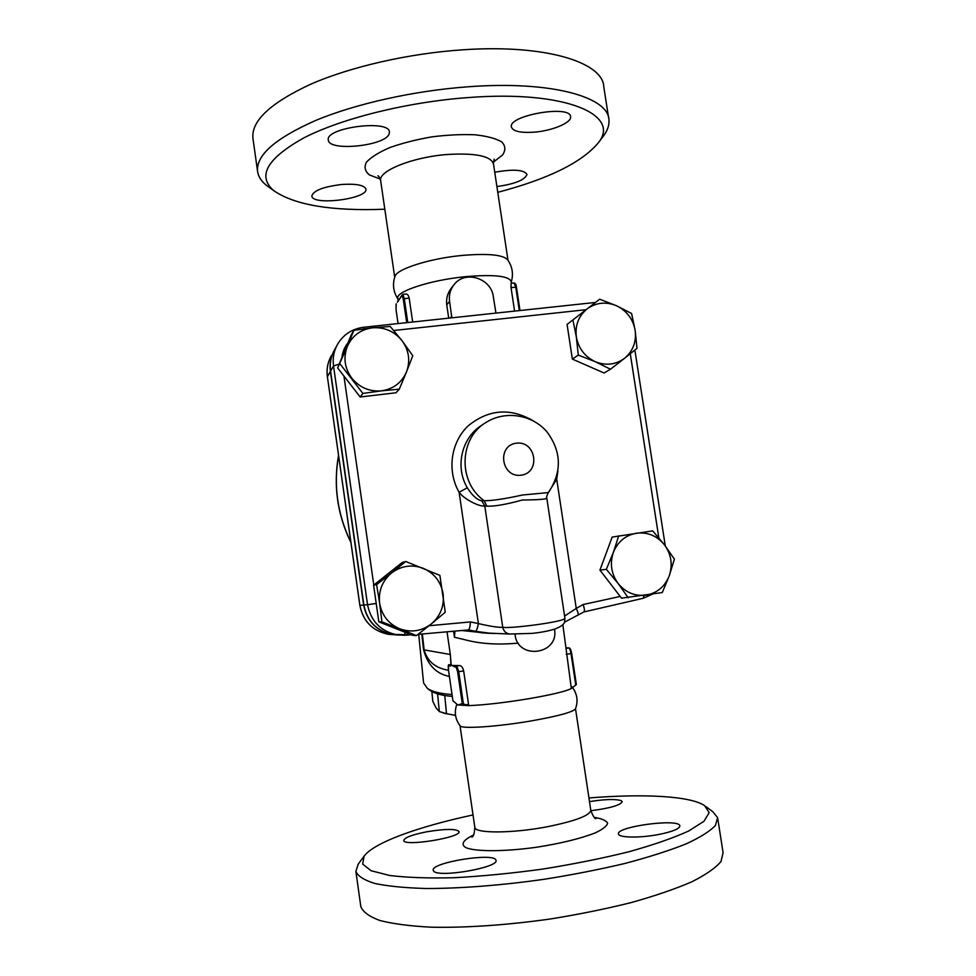 <?xml version="1.0" encoding="UTF-8"?>
<svg xmlns="http://www.w3.org/2000/svg" width="976" height="976" viewBox="0 0 976 976"><rect width="100%" height="100%" fill="white"/><g stroke="black" fill="none" stroke-linecap="round" stroke-linejoin="round"><path stroke-width="1.46" d="M384.812 209.218C331.852 211.267 294.898 205.119 273.939 190.771C256.834 176.18 266.875 158.502 304.061 137.775C341.795 118.401 407.37 102.004 468.102 97.576C566.995 89.902 621.932 115.339 597.824 143.399C581.171 162.821 547.817 179.133 497.772 192.321M494.747 172.24C513.327 168.958 524.075 169.69 526.979 174.448C525.039 179.926 515.011 183.964 496.906 186.562M341.856 184.464C356.35 183.586 364.377 185.147 365.915 189.149C368.147 198.872 312.015 206.021 311.856 195.993C313.394 190.564 323.398 186.721 341.856 184.464M389.131 133.883C385.471 145.985 328.497 151.817 328.314 140.019C325.032 127.575 389.802 119.194 389.412 132.077L389.131 133.883M533.75 132.199C520.22 133.017 512.754 131.248 511.363 126.88C508.398 115.229 571.082 104.53 570.582 116.815C571.643 122.805 551.745 130.967 533.75 132.199M397.879 298.912C393.291 291.873 392.328 284.358 394.975 276.391C396.573 269.034 430.05 258.372 462.465 255.407C488.171 253.284 503.25 254.773 507.703 259.86C512.4 266.655 513.583 274.036 511.278 282.027M602.79 136.872L603.485 135.969C607.56 130.479 609.378 125.135 608.951 119.926C608.646 97.002 551.22 80.532 468.504 86.754C414.385 90.634 355.898 103.7 315.821 120.402C275.452 138.226 256.029 155.196 257.566 171.3C258.274 176.473 261.19 181.133 266.338 185.269L269.937 187.88M608.634 117.95L603.815 86.974C603.253 62.354 545.608 44.042 462.953 49.8C408.883 53.375 350.543 66.758 310.636 84.241C270.462 102.919 251.222 120.926 252.918 138.238L253.004 138.812M628.239 597.812L618.137 583.502L606.328 569.325L613.367 552.392C609.671 563.542 611.269 573.912 618.137 583.502C625.628 592.566 634.986 596.446 646.21 595.128C657.275 592.981 664.973 586.527 669.28 575.73C672.879 564.665 671.281 554.38 664.497 544.889L674.392 559.163L669.28 575.73L662.289 592.554L621.517 598.154L599.935 570.106L612.172 537.093L652.737 530.883L664.497 544.889C657.116 535.885 647.832 531.969 636.645 533.164C625.567 535.177 617.808 541.582 613.367 552.392L618.723 535.8M610.476 369.233L595.201 361.669L578.28 355.081L576.34 336.927C578.5 348.408 584.783 356.655 595.201 361.669C605.876 365.927 615.685 364.78 624.616 358.253L610.476 369.233L604.107 373.015L572.363 359.095L567.08 324.435L599.679 299.205L616.49 305.744L631.582 313.479L635.144 330.327C632.997 318.981 626.775 310.783 616.49 305.744C605.901 301.425 596.104 302.487 587.088 308.916C578.561 316.029 574.974 325.362 576.34 336.927L572.9 319.896M399.306 389.168L381.543 390.839C393.389 389.021 401.709 382.714 406.492 371.929L399.306 389.168L396.012 392.767L360.156 396.988L337.635 367.928L347.273 346.541C343.137 357.716 344.638 368.269 351.799 378.2C359.632 387.606 369.55 391.827 381.543 390.839L362.901 393.438L340.026 363.902M416.423 635.596L399.635 628.764C411.079 632.838 421.669 631.216 431.368 623.884L416.423 635.596L412.811 635.364L378.834 621.846L373.601 585.197L402.295 562.42L405.723 561.493L439.883 575.364L445.251 612.233L431.368 623.884C440.53 615.905 444.434 605.852 443.08 593.725C440.908 581.733 434.32 573.266 423.303 568.337C411.97 564.177 401.404 565.702 391.608 572.924L405.723 561.493M465.259 630.252L482.486 632.838L494.368 633.522M336.769 345.772L334.768 349.445C330.949 356.118 329.559 363.34 330.571 371.087L363.877 605.035C367.22 621.456 376.992 631.326 393.182 634.644L397.866 634.998M620.199 596.446L583.148 604.534C584.514 608.548 584.795 611 583.965 611.903L583.819 611.964M588.943 797.953C643.172 793.598 690.117 795.855 704.599 805.615L709.174 812.63L704.025 821.243L688.653 831.027C673.367 837.981 653.444 844.899 628.873 851.767C602.143 858.38 573.376 864.163 542.558 869.104C511.595 873.349 482.193 876.216 454.34 877.717C428.415 878.351 406.833 877.595 389.583 875.472L371.075 870.714L362.694 864.102L364.097 856.184C373.906 842.556 418.777 826.538 473.018 814.936M433.673 871.117L433.222 870.311C430.575 862.418 495.625 852.109 495.954 860.344C499.395 867.493 438.395 878.095 433.673 871.117M426.756 831.796C445.263 828.758 456.024 828.673 459.025 831.54C461.843 837.481 403.332 846.912 403.747 840.434C404.552 837.567 412.226 834.687 426.756 831.796M589.492 801.625C604.547 799.246 615.051 798.905 620.992 800.576L622.249 801.662C620.553 805.2 610.085 808.226 590.87 810.727M659.227 834.395C640.524 838.116 618.674 837.835 618.528 834.029C615.527 826.66 679.113 818.132 679.857 825.818C679.76 828.697 672.879 831.564 659.227 834.395M460.099 725.79L460.208 725.924C461.977 729.121 498.053 726.693 531.639 720.849C558.479 716.042 573.083 712.041 575.462 708.844C578.268 701.28 577.304 694.18 572.546 687.568M358.265 864.065L355.886 871.397C357.826 876.119 364.097 880.12 374.662 883.426C387.74 886.196 404.796 887.892 425.792 888.502C459.708 888.575 501.188 885.391 544.181 879.278C572.729 874.74 599.74 869.433 625.213 863.382C649.064 857.062 669.316 850.584 685.982 843.947C700.182 837.408 710.003 831.235 715.432 825.44L717.616 817.644L712.809 811.727L705.916 806.591M360.766 906.179L360.815 906.558C362.865 911.926 369.221 916.574 379.896 920.502C393.084 923.869 410.237 926.114 431.343 927.2C465.406 927.92 507.008 925.114 550.074 919.026C578.658 914.427 605.693 908.949 631.155 902.593C654.994 895.907 675.209 888.977 691.813 881.804C705.953 874.667 715.701 867.884 721.032 861.454L723.082 852.695L717.824 818.925M451.839 317.822L449.582 301.413C448.753 294.959 450.326 289.274 454.279 284.37C465.332 269.937 491.416 278.367 493.344 296.838L495.954 313.101M397.72 634.973L392.901 634.632C376.736 631.301 366.976 621.444 363.633 605.059L330.388 371.417C329.363 363.682 330.766 356.472 334.573 349.811M494.149 633.497L482.095 632.826L465.052 630.264M511.448 283.199L511.204 281.576C509.045 275.94 493.844 274.293 465.613 276.659C430.855 279.953 395.78 291.409 397.769 298.217L397.805 298.436M457.659 704.965L468.626 705.624C484.194 705.026 504.104 702.744 528.358 698.792C551.916 694.717 566.263 691.276 571.387 688.446L576.035 684.835M452.949 700.731L457.854 705.038L462.27 703.611L468.626 705.624L468.541 704.379L466.211 704.77M571.643 653.42L576.365 684.566L573.437 686.86L571.18 687.238L562.859 624.713M571.18 687.238L571.387 688.446L573.437 686.86M546.828 498.248C546.218 497.589 546.743 495.698 548.378 492.587L522.514 495.003C504.921 498.882 492.148 500.786 484.181 500.712L486.841 506.178C494.661 506.471 506.422 504.433 522.148 500.041C537.861 499.846 546.096 499.248 546.828 498.248L564.872 617.967C568.008 621.468 509.191 629.044 502.738 627.251C498.724 627.641 490.611 626.409 478.399 623.566C477.496 628.3 476.532 630.886 475.495 631.326L489.122 633.119L509.875 634.046M548.378 492.587C562.164 471.933 561.639 451.632 546.804 431.648C532.213 414.702 505.873 410.347 486.78 421.998C459.135 437.272 457.5 482.034 484.181 500.712L481.778 500.786C477.105 499.932 472.274 495.588 467.284 487.756L459.11 492.294C464.588 499.614 479.741 506.971 484.791 505.983L486.841 506.178M547.817 493.405L556.723 479.204L555.881 478.984M453.572 285.26L451.839 287.444C447.703 292.544 446.008 298.351 446.752 304.866L448.716 318.152M514.572 311.1L511.034 287.603L511.107 283.235L513.998 282.942L515.779 287.115L519.317 310.6M397.574 301.645L401.905 295.472L403.247 298.937L406.711 322.653M402.881 294.349L405.821 294.044C407.431 293.971 408.554 295.338 409.188 298.131L412.677 322.007M445.69 695.668L438.627 694.192M444.775 695.851L446.508 713.712L455.524 715.347M437.59 693.887L439.322 711.553L446.508 713.712M430.135 690.398L430.623 690.752C435.076 693.716 442.299 695.607 452.303 696.4M431.843 691.508L432.819 701.366L436.211 708.137L439.322 711.553M455.536 715.432L444.519 713.297M452.034 694.534C440.603 693.777 432.392 691.74 427.39 688.409L423.584 682.956M421.827 634.107L423.499 649.345C427.366 664.729 435.991 673.757 449.399 676.453M381.921 621.871L379.64 603.205C381.811 615.344 388.472 623.859 399.635 628.764L381.921 621.871L378.834 621.846M376.59 584.624L391.608 572.924C382.311 580.842 378.322 590.931 379.64 603.205L376.59 584.624L373.601 585.197M353.849 330.352L372.442 327.814C360.583 329.498 352.202 335.732 347.273 346.541L353.849 330.352L351.25 334.878L342.003 357.326C342.552 351.909 344.528 347.114 347.932 342.942M401.929 340.551L412.787 355.74L406.492 371.929C410.518 360.839 408.993 350.372 401.929 340.551C394.219 331.206 384.385 326.96 372.442 327.814L390.205 326.448L401.929 340.551M599.935 570.106L606.328 569.325M360.156 396.988L362.901 393.438M337.635 367.928L342.003 357.326M636.999 348.322L624.616 358.253C633.034 351.079 636.547 341.783 635.144 330.327L636.999 348.322M572.363 359.095L578.28 355.081M577.609 615.405L577.841 615.344C578.585 614.551 578.06 612.233 576.255 608.426L564.579 616.063M475.495 631.326L468.456 629.91L418.021 634.376L468.504 629.898C469.444 629.3 470.09 626.641 470.444 621.932L429.074 625.726M453.608 631.423L454.462 637.255L464.808 639.707C480.082 643.867 497.906 645.002 518.28 643.111M451.18 664.973L449.399 664.717L448.655 665.754L452.181 665.473L451.193 665.046L450.326 654.493L450.949 664.461M463.393 703.794L458.72 671.72L456.853 665.974L454.999 665.656L454.23 666.718L452.181 665.473L459.476 665.547C461.416 665.705 462.807 667.486 463.661 670.915L468.541 704.379M450.424 666.059L451.18 665.01M448.521 670.39L443.153 669.06C433.271 666.144 426.939 659.752 424.121 649.882L423.499 649.345M454.462 637.255L454.901 631.301M489.452 633.351L462.148 630.569M493.392 162.138L502.542 155.013C505.8 150.219 505.544 145.863 501.798 141.959C495.954 138.507 487.061 136.128 475.117 134.798C461.807 134.212 447.362 134.92 431.807 136.884C416.362 139.568 402.356 143.13 389.802 147.583C378.773 152.354 370.965 157.246 366.39 162.248C363.938 167.079 364.963 171.312 369.453 174.936L380.262 179.072M378.834 176.534L377.907 175.814C378.566 175.619 379.481 177.205 380.64 180.56C378.249 170.934 412.763 157.014 447.459 154.476C475.654 152.854 491.001 156.038 493.514 164.041L507.996 260.287M393.731 330.498L586.064 309.709M364.56 328.766L363.658 327.265L594.738 302.523M630.276 353.751L658.837 537.861M373.796 585.051L343.93 376.053M533.482 420.961C510.411 407.565 488.659 409.188 468.212 425.829C450.802 442.201 446.788 470.847 459.11 492.294L478.399 623.566L470.444 621.932M583.148 604.534L576.255 608.426L556.723 479.204L557.894 471.225M583.916 611.94L643.147 598.288L583.892 611.952M644.184 595.433L643.147 598.288L652.615 594.116M473.458 835.09C462.783 840.153 460.062 844.813 466.613 847.961C477.41 851.792 505.69 851.584 537.007 847.18C561.188 843.337 580.549 838.591 595.104 832.943C602.717 829.368 606.889 826.123 607.621 823.207C606.303 820.596 601.887 818.657 594.36 817.388M575.511 708.722L590.773 810.117C590.236 815.411 575.779 820.95 547.377 826.733C512.302 833.516 474.702 833.565 474.824 827.343L474.8 827.148M576.365 684.566L571.668 653.408L569.728 648.747M449.265 664.741L449.338 664.717C448.277 664.144 447.996 665.937 448.472 670.085L452.937 700.756L448.472 670.085L448.655 665.754M481.778 500.786L484.791 505.983L502.738 627.251C503.567 631.155 505.897 633.412 509.74 634.034L510.399 634.058M521.147 475.202C501.31 477.996 496.479 445.544 516.353 443.202C536.092 440.518 540.948 472.713 521.147 475.202M467.284 487.756C454.56 466.418 461.977 436.589 482.705 424.706M350.86 542.156C337.415 514.437 333.316 485.584 338.55 455.609M339.221 364.097L333.524 365.951L367.537 604.717L376.211 603.485M363.877 605.035L367.537 604.717C370.953 621.468 380.921 631.545 397.452 634.937L404.454 635.242L405.235 632.35M363.658 327.265C352.373 328.741 343.759 334.28 337.794 343.881C333.902 350.689 332.474 358.046 333.524 365.951L330.571 371.087M404.503 635.23L411.421 634.815L388.558 634.339C372.722 631.082 363.17 621.431 359.9 605.388L327.387 376.651C326.387 369.074 327.753 362.023 331.486 355.484C327.729 362.084 326.35 369.184 327.35 376.797L330.388 371.417M407.773 322.531L404.284 298.632L403.247 298.937M402.673 294.484L401.905 295.472M409.188 298.131L404.284 298.632L402.844 294.349L400.599 297.058M397.464 302.218L400.453 297.68M396.207 303.719L396.049 309.685L396.061 304.329M396.049 309.685L398.062 323.581L396.049 309.66M514.059 282.93C515.413 283.284 516.219 284.699 516.463 287.188L519.988 310.527L516.463 287.188L511.034 287.603M566.336 647.808L568.947 647.979C569.899 647.576 570.801 649.382 571.668 653.408L571.009 653.554L575.755 685.054M566.19 648.393L568.715 647.979C569.655 648.369 570.411 650.236 571.009 653.554L566.226 654.335M447.057 632.045L450.326 654.493L424.121 649.882L422.364 634.071M463.661 670.915L457.634 671.83L462.27 703.611M459.476 665.547L456.853 665.974L456.085 667.035L457.634 671.83M454.23 666.718L456.085 667.035M327.424 376.931L359.851 605.388C363.096 621.419 372.673 631.069 388.558 634.339L392.901 634.632M446.752 304.866L449.582 301.413M450.217 317.993L451.778 316.212M359.9 605.388L363.633 605.059M493.453 163.614L494.149 159.088M394.707 277.172L380.64 180.56M597.824 143.399L603.485 135.969M273.939 190.771L266.338 185.269M252.918 138.238L257.566 171.3M595.982 818.669C594.665 818.779 592.932 816.021 590.809 810.397M460.025 725.68L474.824 827.343C474.434 833.541 473.458 836.786 471.908 837.103L472.116 836.92M364.097 856.184L357.985 864.443M360.815 906.558L355.886 871.397M460.208 725.924C455.219 719.41 454.072 712.273 456.756 704.513M398.11 300.571L397.769 298.217M445.568 713.627L443.055 712.858M430.623 690.752L427.39 688.409M423.608 683.188L418.704 634.327M350.909 542.497C337.33 514.669 333.206 485.658 338.526 455.463M515.06 634.132C516.853 660.337 559.394 655.006 554.49 629.166M564.884 618.04C564.177 621.322 567.202 624.091 555.002 629.008C548.671 630.996 540.997 632.46 531.993 633.387L509.74 634.034L489.135 633.119M583.965 611.903L564.384 622.249M482.486 632.838L489.122 633.119M634.864 350.055L665.29 545.938M568.886 647.966L566.361 647.796M482.095 632.826L489.525 633.351"/></g></svg>
